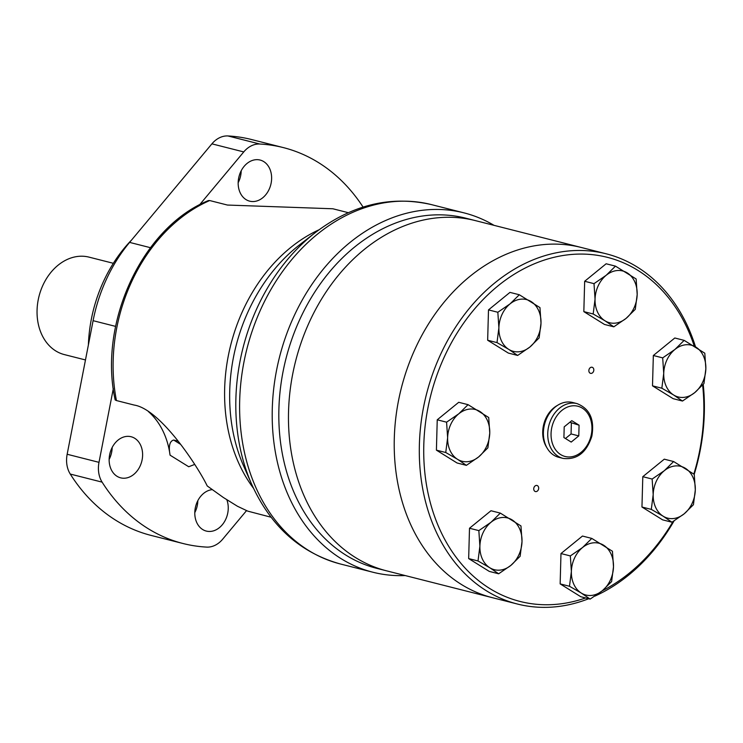 <?xml version="1.0" encoding="UTF-8"?>
<svg xmlns="http://www.w3.org/2000/svg" width="743" height="743" viewBox="0 0 743 743"><rect width="100%" height="100%" fill="white"/><g stroke="black" fill="none" stroke-linecap="round" stroke-linejoin="round"><path stroke-width="1.11" d="M131.641 239.961A129.598 100.259 104.2 0 0 88.389 344.928M116.437 400.551L115.165 399.929C98.104 322.666 142.442 227.126 208.411 200.573L209.702 200.545A157.089 121.527 104.2 0 0 116.437 400.551L134.177 405.056C160.609 409.217 198.112 466.976 207.232 485.959L223.383 497.513L237.426 506.243L247.725 511.128L271.074 517.23M348.318 212.693L332.873 208.774L227.432 205.049L209.702 200.545M494.021 225.343A185.369 143.399 104.2 0 0 464.041 212.879A185.369 143.399 104.2 0 0 285.953 335.947A185.369 143.399 104.2 0 0 341.028 558.615A185.369 143.399 104.2 0 0 372.893 572.231A185.369 143.399 104.2 0 0 405.195 575.556M194.694 464.421L188.722 466.753L170.073 455.171C168.438 446.209 169.627 441.166 173.658 440.032L178.171 441.184M170.073 455.171A78.544 60.759 104.2 0 0 148.368 411.557M470.57 219.519A180.651 139.749 104.2 0 0 293.318 335.112A180.651 139.749 104.2 0 0 345.894 555.132A180.651 139.749 104.2 0 0 381.791 569.51M363.086 207.093A204.214 157.98 104.2 0 0 283.417 147.616L251.58 139.535A204.214 157.98 104.2 0 0 227.934 135.95A25.132 19.448 104.2 0 0 211.904 143.845L129.598 242.394A141.384 109.37 104.2 0 0 93.098 320.679L67.158 454.261A25.132 19.448 104.2 0 0 70.269 474.062A204.214 157.98 104.2 0 0 151.154 535.434L183.001 543.505A204.214 157.98 104.2 0 0 206.647 547.099A25.132 19.448 104.2 0 0 222.668 539.204L246.49 510.682M283.417 147.616A204.214 157.98 104.2 0 0 259.771 144.021A25.132 19.448 104.2 0 0 243.75 151.925L199.551 204.845M113.307 388.635L98.995 462.341A25.132 19.448 104.2 0 0 102.107 482.133A204.214 157.98 104.2 0 0 183.001 543.505M117.022 476.291A21.203 16.402 104.2 0 0 120.663 477.842A21.203 16.402 104.2 0 0 141.783 461.319A21.203 16.402 104.2 0 0 131.093 436.735A21.203 16.402 104.2 0 0 110.716 450.815A21.203 16.402 104.2 0 0 117.022 476.291M211.95 489.665A21.203 16.402 104.2 0 0 195.493 507.005A21.203 16.402 104.2 0 0 202.663 529.518A21.203 16.402 104.2 0 0 206.313 531.078A21.203 16.402 104.2 0 0 223.968 522.496A21.203 16.402 104.2 0 0 226.773 499.621M194.787 512.633A21.203 16.402 104.2 0 0 197.824 500.68M238.169 182.722A21.203 16.402 104.2 0 0 241.196 170.779M246.035 199.607A21.203 16.402 104.2 0 0 249.685 201.167A21.203 16.402 104.2 0 0 270.796 184.645A21.203 16.402 104.2 0 0 260.115 160.051A21.203 16.402 104.2 0 0 239.738 174.131A21.203 16.402 104.2 0 0 246.035 199.607M109.147 459.406A21.203 16.402 104.2 0 0 112.174 447.453M113.354 263.301L89.067 257.143A50.264 38.887 104.2 0 0 40.772 290.513A50.264 38.887 104.2 0 0 55.706 350.9A50.264 38.887 104.2 0 0 64.344 354.587L85.473 359.946M695.541 346.897A180.651 139.749 104.2 0 0 606.26 253.818L475.427 220.625A180.651 139.749 104.2 0 0 301.862 340.573A180.651 139.749 104.2 0 0 355.535 557.575A180.651 139.749 104.2 0 0 386.592 570.838L376.942 568.395A180.651 139.749 104.2 0 1 345.894 555.132A180.651 139.749 104.2 0 1 292.222 338.121A180.651 139.749 104.2 0 1 465.777 218.182L475.427 220.625A180.651 139.749 104.2 0 0 301.862 340.573A180.651 139.749 104.2 0 0 355.535 557.575A180.651 139.749 104.2 0 0 386.592 570.838L492.34 597.669A180.651 139.749 104.2 0 1 461.292 584.397A180.651 139.749 104.2 0 0 492.34 597.669L517.425 604.031A180.651 139.749 104.2 0 0 588.679 598.728M581.175 247.456A180.651 139.749 104.2 0 0 407.619 367.395A180.651 139.749 104.2 0 0 461.292 584.397A180.651 139.749 104.2 0 1 407.619 367.395A180.651 139.749 104.2 0 1 581.175 247.456M579.076 425.191L571.785 420.659L564.206 426.844L563.909 437.553L571.2 442.076L578.778 435.9L579.076 425.191L569.807 422.275M576.995 403.598L572.658 402.492A28.28 21.872 104.2 0 0 545.492 421.262A28.28 21.872 104.2 0 0 553.888 455.236A28.28 21.872 104.2 0 0 558.755 457.307L563.092 458.412C576.94 460.038 586.515 452.663 591.818 436.299C594.744 419.563 589.803 408.659 576.995 403.598A28.28 21.872 104.2 0 0 549.829 422.368A28.28 21.872 104.2 0 0 558.234 456.332A28.28 21.872 104.2 0 0 563.092 458.412M557.501 405.381A26.702 20.655 104.2 0 0 546.811 447.546M694.278 346.136A177.512 137.325 104.2 0 0 474.35 309.209A177.512 137.325 104.2 0 0 489.618 588.437A177.512 137.325 104.2 0 0 585.605 597.948M602.136 590.88A177.512 137.325 104.2 0 0 672.991 521.586M693.832 474.053A177.512 137.325 104.2 0 0 702.627 385.078M590.026 373.116A3.139 2.433 104.2 0 0 590.564 373.348A3.139 2.433 104.2 0 0 593.694 370.906A3.139 2.433 104.2 0 0 592.106 367.256A3.139 2.433 104.2 0 0 589.088 369.345A3.139 2.433 104.2 0 0 590.026 373.116M534.895 491.337A3.139 2.433 104.2 0 0 535.443 491.569A3.139 2.433 104.2 0 0 538.564 489.117A3.139 2.433 104.2 0 0 536.985 485.476A3.139 2.433 104.2 0 0 533.966 487.557A3.139 2.433 104.2 0 0 534.895 491.337M606.26 253.818A180.651 139.749 104.2 0 0 432.705 373.757A180.651 139.749 104.2 0 0 486.377 590.769A180.651 139.749 104.2 0 0 517.425 604.031M594.939 596.09A180.651 139.749 104.2 0 0 674.031 520.954M694.213 474.331A180.651 139.749 104.2 0 0 703.222 384.41M565.451 438.509L571.061 433.94L571.358 423.231M571.061 433.94L578.778 435.9M671.951 522.218L684.154 513.84L693.433 504.711L695.309 489.916A26.702 20.655 -75.8 0 1 684.154 513.84A26.702 20.655 -75.8 0 1 663.09 516.171L651.305 509.392L641.961 507.023L662.607 519.849L671.951 522.218L663.09 516.171A26.702 20.655 -75.8 0 1 653.19 494.587L651.305 509.392M652.14 479.049L653.19 494.587A26.702 20.655 -75.8 0 1 664.344 470.663L652.14 479.049L642.797 476.681L641.961 507.023M673.622 461.542L664.344 470.663A26.702 20.655 -75.8 0 1 685.408 468.322A26.702 20.655 -75.8 0 1 695.309 489.916L694.259 474.368L673.622 461.542L664.279 459.174L642.797 476.681M682.492 401.044L694.696 392.657L703.965 383.537L705.85 368.732A26.702 20.655 -75.8 0 1 694.696 392.657A26.702 20.655 -75.8 0 1 673.632 394.997L661.846 388.217L652.503 385.84L673.149 398.675L682.492 401.044L673.632 394.997A26.702 20.655 -75.8 0 1 663.731 373.413L661.846 388.217M662.682 357.875L663.731 373.413A26.702 20.655 -75.8 0 1 674.885 349.489L662.682 357.875L653.338 355.507L652.503 385.84M684.154 340.368L674.885 349.489A26.702 20.655 -75.8 0 1 695.94 347.148A26.702 20.655 -75.8 0 1 705.85 368.732L704.801 353.194L684.154 340.368L674.811 337.991L653.338 355.507M613.82 326.818L626.024 318.441L635.293 309.311L637.178 294.516A26.702 20.655 -75.8 0 1 626.024 318.441A26.702 20.655 -75.8 0 1 604.96 320.772L593.174 313.992L583.831 311.623L604.477 324.45L613.82 326.818L604.96 320.772A26.702 20.655 -75.8 0 1 595.05 299.188L593.174 313.992M594.01 283.65L595.05 299.188A26.702 20.655 -75.8 0 1 606.214 275.263L594.01 283.65L584.667 281.281L583.831 311.623M615.483 266.143L606.214 275.263A26.702 20.655 -75.8 0 1 627.268 272.922A26.702 20.655 -75.8 0 1 637.178 294.516L636.129 278.969L615.483 266.143L606.139 263.774L584.667 281.281M517.648 355.442L529.852 347.055L539.121 337.926L541.006 323.131A26.702 20.655 -75.8 0 1 529.852 347.055A26.702 20.655 -75.8 0 1 508.788 349.396L497.002 342.607L487.659 340.238L508.305 353.064L517.648 355.442L508.788 349.396A26.702 20.655 -75.8 0 1 498.887 327.812L497.002 342.607M497.838 312.264L498.887 327.812A26.702 20.655 -75.8 0 1 510.042 303.887L497.838 312.264L488.495 309.896L487.659 340.238M519.311 294.757L510.042 303.887A26.702 20.655 -75.8 0 1 531.096 301.547A26.702 20.655 -75.8 0 1 541.006 323.131L539.957 307.593L519.311 294.757L509.967 292.389L488.495 309.896M466.39 465.35L478.594 456.964L487.872 447.843L489.758 433.039A26.702 20.655 -75.8 0 1 478.594 456.964A26.702 20.655 -75.8 0 1 457.539 459.304L445.744 452.515L436.41 450.147L457.047 462.982L466.39 465.35L457.539 459.304A26.702 20.655 -75.8 0 1 447.63 437.72L445.744 452.515M446.58 422.182L447.63 437.72A26.702 20.655 -75.8 0 1 458.784 413.795L446.58 422.182L437.237 419.804L436.41 450.147M468.062 404.666L458.784 413.795A26.702 20.655 -75.8 0 1 479.848 411.455A26.702 20.655 -75.8 0 1 489.758 433.039L488.708 417.501L468.062 404.666L458.719 402.297L437.237 419.804M498.655 573.791L510.859 565.404L520.137 556.275L522.013 541.48A26.702 20.655 -75.8 0 1 510.859 565.404A26.702 20.655 -75.8 0 1 489.795 567.745L478.009 560.956L468.666 558.587L489.312 571.413L498.655 573.791L489.795 567.745A26.702 20.655 -75.8 0 1 479.894 546.161L478.009 560.956M478.845 530.613L479.894 546.161A26.702 20.655 -75.8 0 1 491.049 522.236L478.845 530.613L469.502 528.245L468.666 558.587M500.327 513.107L491.049 522.236A26.702 20.655 -75.8 0 1 512.113 519.896A26.702 20.655 -75.8 0 1 522.013 541.48L520.964 525.942L500.327 513.107L490.984 510.738L469.502 528.245M590.137 599.099L602.341 590.713L611.619 581.583L613.495 566.788A26.702 20.655 -75.8 0 1 602.341 590.713A26.702 20.655 -75.8 0 1 581.277 593.053L569.491 586.264L560.148 583.896L580.794 596.731L590.137 599.099L581.277 593.053A26.702 20.655 -75.8 0 1 571.376 571.469L569.491 586.264M570.327 555.922L571.376 571.469A26.702 20.655 -75.8 0 1 582.531 547.545L570.327 555.922L560.984 553.554L560.148 583.896M591.799 538.415L582.531 547.545A26.702 20.655 -75.8 0 1 603.595 545.204A26.702 20.655 -75.8 0 1 613.495 566.788L612.446 551.25L591.799 538.415L582.466 536.047L560.984 553.554M319.044 229.782A157.089 121.527 104.2 0 0 253.474 488.253M464.041 212.879L431.442 204.613A185.369 143.399 104.2 0 0 253.354 327.682A185.369 143.399 104.2 0 0 308.429 550.349A185.369 143.399 104.2 0 0 340.294 563.956L372.893 572.231M431.442 204.613C390.744 195.344 352.043 204.669 315.329 232.587L299.448 244.939A160.46 124.127 104.2 0 0 243.472 465.592L251.552 484.018C270.517 526.063 300.098 552.708 340.294 563.956M315.329 232.587A182.843 141.449 104.2 0 0 251.552 484.018M259.771 144.021L227.934 135.95M243.75 151.925L211.904 143.845M150.448 247.688L129.598 242.394M115.611 326.391L93.098 320.679M98.995 462.341L67.158 454.261M102.107 482.133L70.269 474.062M180.595 444.351L173.658 440.032M560.668 454.586A25.921 20.052 104.2 0 0 591.939 429.101A25.921 20.052 104.2 0 0 561.875 410.415A25.921 20.052 104.2 0 0 560.668 454.586M223.383 497.513L237.426 506.243"/></g></svg>
